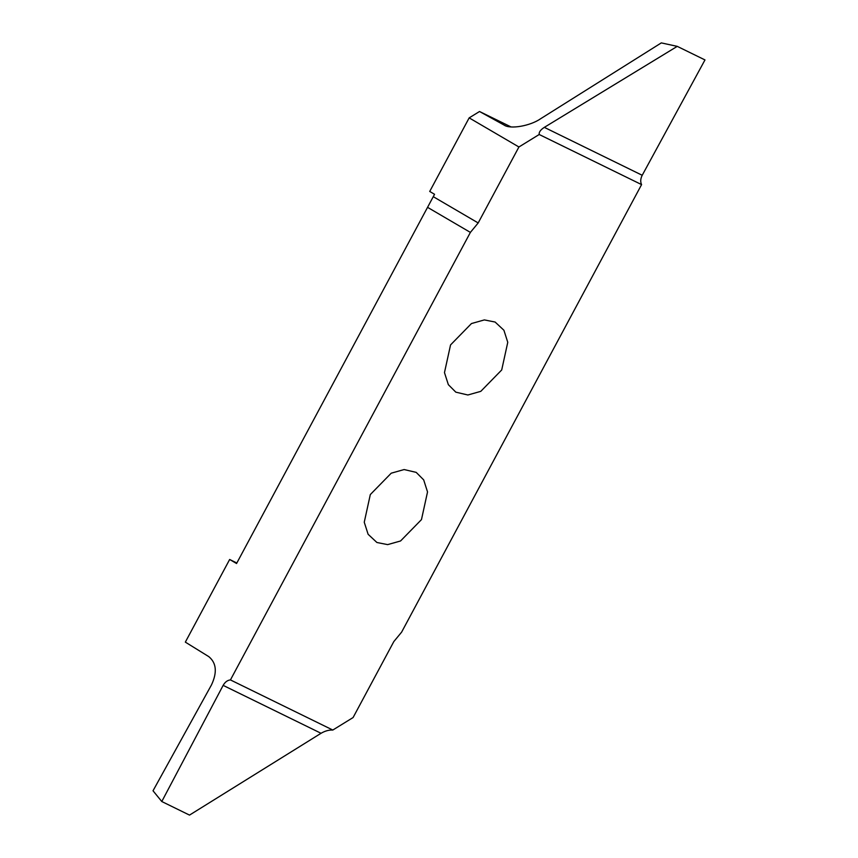 <?xml version="1.0" encoding="UTF-8"?>
<svg xmlns="http://www.w3.org/2000/svg" width="858" height="858" viewBox="0 0 858 858"><rect width="100%" height="100%" fill="white"/><g stroke="black" fill="none" stroke-linecap="round" stroke-linejoin="round"><path stroke-width="1.29" d="M376.909 542.492L387.655 544.615L400.557 540.98L421.471 519.605L427.531 491.934L423.68 479.879L416.194 472.372L404.129 469.551L391.227 473.187L370.313 494.562L364.253 522.232L368.114 534.287L376.909 542.492M469.165 117.878L518.918 146.986L539.21 134.502C538.813 132.196 540.519 129.815 544.326 127.359L677.252 46.364L661.303 42.9L540.755 118.661C530.233 126.029 510.017 129.504 503.989 125L479.525 111.508L469.165 117.878L429.719 191.452L434.556 194.283L433.269 196.675L478.185 222.951L470.388 232.4L230.437 679.922C227.499 680.19 225.075 682.013 223.144 685.37L161.787 801.522L189.511 815.1L321.042 733.29L223.144 685.37M479.525 111.508L510.982 126.898M470.388 232.4L427.552 207.336L236.561 563.524L229.654 559.48L185.339 642.127L208.805 656.638C216.431 662.934 217.331 672.35 211.497 684.877L153.024 790.776L161.787 801.522M229.654 559.48L236.84 563.009M495.109 322.04L484.362 319.916L471.46 323.552L450.547 344.927L444.476 372.597L448.337 384.652L455.823 392.16L467.889 394.991L480.791 391.345L501.705 369.97L507.764 342.299L503.903 330.244L495.109 322.04M504.504 125.257L505.04 125.504M677.252 46.364L704.976 59.931L642.213 175.279C640.476 178.743 640.272 181.853 641.58 184.609L539.21 134.502M321.042 733.29C325.032 730.941 328.957 729.858 332.807 730.04L353.088 717.545L393.822 641.58L401.619 632.131L641.58 184.609M332.807 730.04L230.437 679.922M427.552 207.336L433.269 196.675M518.918 146.986L478.185 222.951M544.326 127.359L642.213 175.279"/></g></svg>
